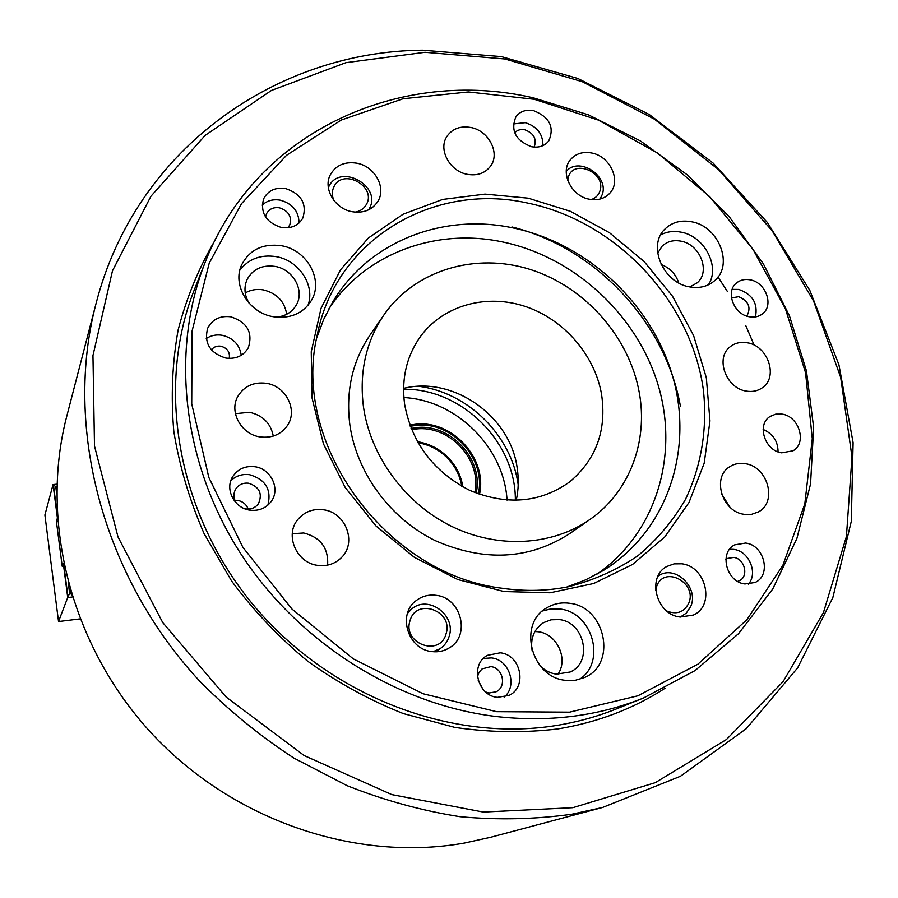 <?xml version="1.0" encoding="UTF-8"?>
<svg xmlns="http://www.w3.org/2000/svg" width="898" height="898" viewBox="0 0 898 898"><rect width="100%" height="100%" fill="white"/><g stroke="black" fill="none" stroke-linecap="round" stroke-linejoin="round"><path stroke-width="1.35" d="M95.94 303.951L66.811 416.066C39.366 521.008 70.751 646.111 151.829 733.587C233.042 820.94 356.45 862.305 464.412 843.065L490.589 837.284L602.536 807.482L571.925 814.217C535.455 819.346 498.166 820.177 460.079 816.709C421.892 810.726 384.277 800.399 347.234 785.728L293.826 758.047C259.825 735.866 228.451 710.239 199.726 681.167C101.889 575.775 63.792 426.382 95.94 303.951C135.598 148.484 276.999 51.321 422.621 50.187L501.342 56.596L577.796 78.463L649.232 114.495L713.147 163.099L767.341 222.446L809.839 290.424L838.912 364.7L853.1 442.647L851.304 521.345L832.839 597.585L797.626 667.888L746.305 728.648L680.426 776.276L602.536 807.482M425.001 52.286L345.999 62.647L271.432 90.451L205.126 135.396L150.92 196.269L112.486 270.792L92.954 355.552L94.503 446.059L118.008 536.97L162.695 622.505L226.105 697.005L304.22 755.588L391.876 794.618L483.326 812.073L572.845 807.684L655.282 782.674L726.403 739.548L783.112 681.616L823.432 612.627L846.421 536.465L851.978 456.88L840.674 377.373L813.633 301.133L772.336 231.033L718.58 169.632L654.474 119.198L582.364 81.74L504.889 58.976L425.001 52.286M665.194 688.182C633.135 708.926 597.226 722.52 557.445 728.985C523.882 732.97 489.702 732.442 454.882 727.414L403.337 713.584C369.617 700.204 337.704 682.727 307.61 661.153C279.02 637.479 253.674 610.775 231.605 581.017L204.071 533.558C189.512 500.208 179.432 466.141 173.808 431.354C170.8 396.635 172.248 362.814 178.152 329.88C186.492 297.878 198.727 268.109 214.858 240.574M205.148 262.351L194.417 289.515C156.028 385.871 176.569 511.389 251.9 603.22C327.242 694.996 449.438 742.5 555.346 725.651C576.651 722.284 596.99 716.705 616.376 708.926L643.462 698.027C597.552 716.402 548.072 722.531 495.023 716.391C394.637 703.976 295.285 640.319 238.352 549.946C181.654 459.372 170.856 349.12 205.148 262.351C256.278 130.423 401.586 67.058 533.322 97.837L588.426 114.832L640.375 140.907L687.711 175.155L729.109 216.53L763.367 263.844L789.443 315.782L806.438 370.863L813.644 427.515L810.546 483.988L796.896 538.463L772.74 589.021L738.504 633.707L694.985 670.626L643.462 698.027M419.018 386.32C468.285 392.662 511.568 435.676 518.213 484.909M515.351 500.377C516.081 442.243 461.695 388.183 403.561 389.272M403.864 397.556C456.487 400.205 504.092 447.518 507.056 500.13M754.14 345.135L745.8 325.682M727.245 291.255L717.985 276.999M384.018 314.816L370.032 335.066C352.499 361.007 345.741 390.72 349.771 424.215C356.281 472.337 389.822 518.337 434.958 540.495C484.123 562.092 529.057 559.78 569.747 533.58L589.919 519.471C629.633 492.025 648.378 441.165 639.196 392.19C629.049 336.458 584.744 286.687 530.168 269.445C475.659 252.215 415.28 269.759 384.018 314.816C366.058 341.386 359.178 371.907 363.398 406.367C370.223 455.87 404.875 503.307 451.38 526.239C497.93 549.082 552.304 545.804 589.919 519.471M601.525 394.132C594.644 354.935 563.955 319.553 525.757 306.6C487.58 293.657 445.049 304.613 421.802 334.73C406.974 354.553 401.238 377.732 404.605 404.246C411.845 443.04 433.532 471.731 469.688 490.342C506.887 505.709 540.248 502.858 569.77 481.811C596.25 459.383 606.835 430.153 601.525 394.132M516.227 500.366C518.595 489.646 518.898 478.746 517.136 467.645C510.098 415.853 453.097 375.779 403.572 388.385M680.403 406.177C665.351 321.944 595.374 247.646 511.95 226.958M411.071 428.413L416.414 427.616C450.661 423.261 483.955 459.709 476.165 493.103M474.919 492.609C482.035 459.956 449.494 424.776 416.133 429.008L411.576 429.648M461.774 486.278C460.326 477.444 456.768 469.407 451.099 462.189C442.344 451.481 431.309 445.004 417.985 442.759M417.368 441.67C431.22 443.938 442.703 450.628 451.817 461.752C457.722 469.284 461.404 477.669 462.863 486.884M56.877 484.179L53.049 484.561L55.743 486.637L56.81 486.368M79.888 618.913L58.538 621.539L44.9 515.003L53.049 484.561M56.675 493.732L55.743 486.637M57.393 518.101L56.406 521.424L62.22 566.312L63.545 563.428M57.618 521.3L56.406 521.424M71.582 594.914L70.605 593.185L69.629 593.297L68.394 583.846M70.605 593.185L70.257 590.48M72.233 597.002L67.709 597.54L58.538 621.539M69.629 593.297L67.709 597.54M67.698 597.338L63.298 563.394M57.36 517.63L53.083 484.673M446.059 633.808C453.804 610.988 416.346 597.114 410.06 620.597C402.057 643.63 440.076 657.459 446.059 633.808M407.423 613.457L411.913 608.777C428.514 594.622 456.465 615.399 449.146 636.379C447.541 641.621 444.499 645.729 440.042 648.726L432.993 651.712M666.743 610.999C676.677 614.894 683.995 612.324 688.71 603.276C697.735 583.116 664.565 564.988 656.831 585.934L655.641 590.592M658.043 576.067L659.3 575.292C675.745 564.932 699.149 588.067 690.753 606.386L686.319 613.098L680.314 617.049M591.311 199.536C595.733 198.065 598.629 195.135 600.01 190.769C606.229 172.394 573.182 158.34 568.277 177.366L567.716 180.419M566.256 171.417C578.638 156.218 608.934 175.492 602.356 194.305L600.111 199.03M355.103 212.141C360.233 211.255 363.993 208.695 366.373 204.486C376.947 186.705 343.395 167.769 334.135 186.369C331.833 190.791 331.766 195.506 333.91 200.501M328.331 187.592L329.072 186.088C340.668 162.908 382.436 186.492 369.28 208.673L368.595 209.84M781.664 452.828L793.013 450.796C807.235 443.051 799.141 416.279 782.057 414.113L775.715 414.146L770.091 416.459C756.475 424.496 764.748 450.774 781.664 452.828M778.061 451.84C777.971 441.232 772.998 433.768 763.143 429.469M229.237 358.414C230.191 352.184 227.396 348.121 220.874 346.201C216.856 345.663 213.713 346.909 211.423 349.906M225.881 358.078C236.062 359.279 243.549 355.821 248.342 347.694C253.079 332.529 247.231 322.236 230.786 316.803C220.032 315.524 212.332 319.329 207.674 328.219C203.835 343.092 209.907 353.037 225.881 358.078M241.248 355.294C239.62 344.641 233.267 337.974 222.188 335.28C216.283 334.337 210.974 335.437 206.248 338.557M250.026 510.165C258.826 511.142 265.83 508.313 271.039 501.679C280.76 489.287 271.14 468.655 254.83 466.724C245.322 465.647 237.981 468.902 232.807 476.479C224.433 488.995 234.288 508.38 250.026 510.165M267.885 505.125C271.712 489.668 265.64 479.532 249.678 474.716C242.292 473.762 236.017 475.76 230.831 480.711M244.626 508.695L245.861 508.942C251.148 509.525 255.335 507.797 258.411 503.756C262.766 493.799 259.544 486.952 248.724 483.236C243.19 482.619 238.89 484.493 235.815 488.871C233.065 493.732 233.323 498.581 236.612 503.419M248.263 509.087C246.288 504.272 242.718 501.365 237.532 500.377L234.827 500.242M281.332 227.486C291.233 228.844 298.417 225.656 302.884 217.933C307.071 203.756 301.324 193.968 285.643 188.558C275.316 187.11 267.974 190.544 263.597 198.862C260.072 212.837 265.988 222.378 281.332 227.486M299.023 223.007C298.854 211.299 292.613 203.689 280.311 200.175C273.093 198.952 267.043 200.613 262.16 205.148M287.809 227.8L289.706 225.106C292.119 216.732 288.696 210.963 279.458 207.808C273.396 206.978 269.063 208.998 266.459 213.859L265.606 217.069M531.414 146.711C538.811 148.002 544.581 146.093 548.734 140.975C554.695 127.247 549.666 117.144 533.636 110.667C525.959 109.298 520.043 111.352 515.879 116.841C510.412 130.513 515.598 140.47 531.414 146.711M542.886 145.644C543.077 134.139 537.195 126.483 525.229 122.667L513.33 123.946M534.13 147.104C537.015 139.067 533.895 133.286 524.78 129.761C520.571 128.998 517.214 130.03 514.711 132.859M749.403 316.781C754.443 317.656 758.81 316.68 762.469 313.851C774.267 305.387 765.702 282.174 750.021 279.817C744.723 278.874 740.199 279.952 736.427 283.05C725.169 291.727 733.868 314.524 749.403 316.781M755.454 316.904C758.114 303.479 752.546 294.32 738.751 289.425L732.184 289.369M746.81 316.096C751.39 307.498 748.663 301.032 738.616 296.688L731.466 297.945M744.925 583.969L755.016 582.51C771.741 575.427 764.366 544.974 745.609 543.043L734.755 544.828C718.759 552.349 726.392 582.151 744.925 583.969M748.36 584.16C758.361 573.261 749.022 551.058 733.834 549.396L729.603 549.239M737.662 581.388L739.29 580.748C749.123 576.494 744.768 558.545 733.677 557.422L727.335 558.455L725.876 559.409M497.447 697.353L508.942 695.434C527.721 687.206 520.874 654.507 500.197 652.812L487.367 655.349C469.845 664.374 477.253 695.793 497.447 697.353M504.126 697.095C518.011 685.96 509.289 659.435 491.374 657.908L483.36 658.459M485.661 692.01L489.152 692.975L496.111 691.774C507.089 686.802 502.992 667.618 490.813 666.642L482.114 668.898L479.072 672.299L477.444 676.688M482.967 689.282L478.23 680.448M689.619 286.889C699.43 288.584 707.736 286.541 714.527 280.76C734.048 265 718.658 226.094 691.494 221.75C680.875 219.819 672.052 222.233 665.014 228.99C647.166 245.266 662.971 282.87 689.619 286.889M708.376 284.812C720.566 266.841 704.436 236.017 681.021 232.144C673.556 230.707 666.776 231.639 660.659 234.917M565.639 680.347L575.394 680.269L584.576 677.496C617.487 663.948 605.342 606.498 569.444 603.265C561.317 602.176 553.83 603.669 546.972 607.733C517.416 623.403 530.965 677.552 565.639 680.347M579.356 679.427C606.745 662.23 592.433 611.976 559.768 609.001L550.945 608.878L542.504 610.988M273.553 316.758C290.413 318.925 303.019 313.537 311.348 300.572C323.897 280.277 307.116 249.756 281.388 245.726C263.002 243.279 249.79 249.577 241.764 264.618C231.796 284.891 248.926 313.133 273.553 316.758M307.969 305.387C315.49 285.474 298.955 260.308 276.056 256.626C260.678 254.347 248.611 258.882 239.856 270.231M744.251 514.33L751.626 514.318L758.339 511.939C777.78 502.184 767.79 466.32 745.127 463.66C739.514 462.784 734.441 463.761 729.917 466.59C711.575 476.928 721.913 511.86 744.251 514.33M729.782 506.977L721.554 493.821M680.156 617.027L693.323 615.074C715.38 605.768 706.187 566.211 681.683 563.798L674.084 563.865L667.079 566.369C646.392 576.505 656.09 614.816 680.156 617.027M540.001 665.654C544.682 670.424 550.16 673.264 556.446 674.162L570.219 671.985C593.219 662.14 584.542 621.82 559.23 619.586L551.125 619.788L543.649 622.595C533.917 629.083 530.101 638.59 532.211 651.129M557.883 674.308C568.771 659.042 556.872 633.584 538.149 631.754L534.916 631.53M431.904 651.589C438.336 652.375 444.218 651.084 449.55 647.727C470.967 635.346 461.067 597.608 436.08 595.318C428.705 594.397 422.105 596.126 416.302 600.504C397.062 613.963 407.771 649.546 431.904 651.589M317.926 565.392C327.141 566.47 334.943 563.91 341.33 557.703C357.303 542.718 345.719 512.197 323.325 509.761C313.043 508.526 304.613 511.703 298.035 519.28C284.296 534.793 296.452 563.203 317.926 565.392M327.635 565.111C328.567 548.038 320.586 537.33 303.704 532.974L292.265 533.738M260.285 436.933C271.914 438.291 280.928 434.531 287.326 425.652C298.215 410.296 285.991 385.927 266.212 383.289C253.606 381.785 244.155 386.129 237.869 396.344C228.766 411.778 241.259 434.52 260.285 436.933M273.295 436.069C270.702 423.216 262.788 415.291 249.554 412.294L235.422 413.664M276.247 317.14C285.328 316.321 292.03 312.257 296.34 304.961C304.983 290.57 293.085 269.187 274.979 266.403C262.115 264.719 252.809 269.108 247.073 279.57C243.728 287.405 244.391 295.274 249.094 303.198M286.698 314.289C284.587 301.38 276.808 293.253 263.372 289.897C256.761 288.774 250.71 289.796 245.233 292.961M352.196 211.726C363.656 213.432 372.221 209.975 377.89 201.354C386.589 187.648 374.758 166.242 356.899 163.2C344.821 161.359 335.987 165.165 330.408 174.616C322.764 188.367 334.763 208.875 352.196 211.726M467.364 174.335C477.399 175.997 485.133 173.258 490.589 166.119C500.377 153.21 488.793 130.659 470.844 127.494C460.315 125.698 452.323 128.706 446.878 136.507C438 149.528 449.752 171.35 467.364 174.335M589.391 199.221C597.888 200.703 604.747 198.649 609.944 193.048C621.517 180.902 610.146 156.173 591.67 152.997C582.723 151.38 575.618 153.659 570.353 159.822C559.645 172.147 571.195 196.213 589.391 199.221M689.855 286.933L697.162 282.848C710.868 271.6 699.969 244.133 680.74 241.124C673.298 239.8 667.079 241.483 662.095 246.175L657.673 253.27M678.742 282.937C675.779 274.036 669.908 267.896 661.141 264.528M746.361 391.113C752.344 392.1 757.62 391.012 762.189 387.857C778.723 377.306 768.071 345.663 747.192 342.767C740.783 341.667 735.193 342.935 730.433 346.549C714.842 357.494 725.764 388.385 746.361 391.113M534.344 99.308L468.352 91.955L403.034 98.758L341.386 119.984L286.518 155.298L241.506 203.644L209.223 263.148L192.071 331.059L191.723 403.876L208.841 477.455L242.875 547.331L292.03 609.113L353.363 658.919L422.992 693.727L496.56 711.676L569.59 712.159L637.894 695.793L697.926 664.183L746.9 619.721L782.899 565.257L804.81 503.868L812.286 438.673L805.551 372.681L785.38 308.676L752.928 249.229L709.689 196.651L657.437 152.986L598.214 120.04L534.344 99.308M566.829 587.045L585.676 579.85L603.276 570.533C667.158 531.212 693.862 450.426 672.815 376.879C651.768 303.232 586.271 242.505 511.534 227.609C442.097 213.241 368.607 241.663 332.877 301.762L323.662 319.419L316.59 338.31M596.586 574.406C656.18 533.603 679.483 455.005 657.908 384.31C636.3 313.514 572.834 255.784 500.669 241.562C434.969 228.215 365.486 253.55 329.05 308.474M478.308 493.922C486.57 459.024 451.817 420.87 416.01 425.394L410.251 426.269M409.836 425.136L415.28 424.339M57.102 513.218L53.409 484.763M67.99 597.103L63.747 564.427M526.958 202.914C433.42 182.07 334.864 239.351 316.927 336.559C291.491 444.454 386.903 575.405 503.228 588.392C525.667 591.546 547.454 590.974 568.58 586.697C593.915 580.22 617.005 569.916 637.861 555.795C657.044 539.765 672.871 521.042 685.342 499.625C701.439 466.118 707.501 428.447 703.415 390.293C691.359 300.751 615.983 220.886 526.958 202.914M503.969 591.546L457.868 579.569L414.393 557.355L376.105 526.082L345.214 487.513L323.46 443.893L311.988 397.769L311.247 351.747L321.035 308.34L340.544 269.793L368.449 237.959L403.123 214.207L442.647 199.435L485.021 194.103L528.237 198.177L570.342 211.299L609.506 232.728L644.057 261.464L672.501 296.228L693.593 335.549L706.322 377.721L709.97 420.926L704.189 463.2L688.979 502.521L664.801 536.903L632.574 564.438L593.724 583.498L550.104 592.792L503.969 591.546M503.419 588.459C525.779 591.558 547.499 590.974 568.58 586.697M479.498 494.338C487.681 458.496 452.132 419.669 415.426 424.26M415.404 424.271L409.825 425.091M411.913 608.777L408.006 611.796M440.042 648.726L435.283 651.825M659.3 575.292L658.088 575.977M681.47 616.533L680.392 617.061M328.814 186.559L328.32 187.536M369.011 209.167L368.618 209.829"/></g></svg>
